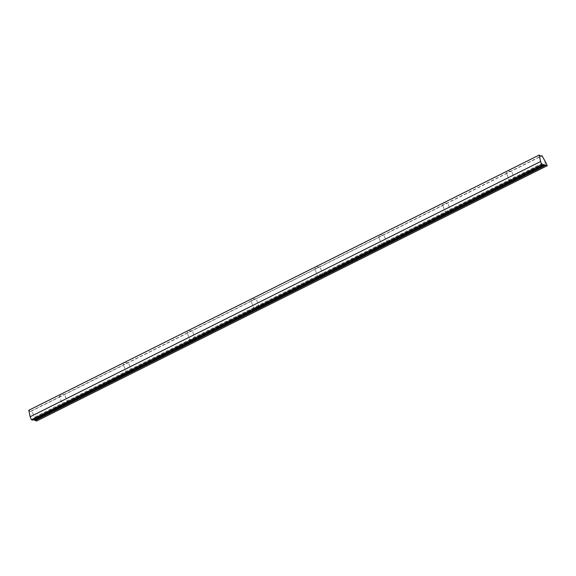 <?xml version="1.0" encoding="UTF-8"?>
<svg xmlns="http://www.w3.org/2000/svg" width="576" height="576" viewBox="0 0 576 576"><rect width="100%" height="100%" fill="white"/><g stroke="black" fill="none" stroke-linecap="round" stroke-linejoin="round"><path stroke-width="0.43" stroke-dasharray="2.88 2.16" d="M59.393 396.59L59.717 396.986L64.519 394.531L60.674 394.798L59.393 396.59L62.849 405.173A2.758 0.655 -21.9 0 1 62.849 405.173A2.758 0.655 -21.9 0 1 64.339 403.906A2.758 0.655 -21.9 0 1 67.334 402.955M126.706 373.262A2.758 0.655 -21.9 0 1 126.698 373.241A2.758 0.655 -21.9 0 1 128.196 371.981L543.24 164.441M33.595 419.825L32.839 419.659L128.196 371.981A2.758 0.655 -21.9 0 1 131.184 371.023M28.8 410.27L30.557 411.566L31.514 410.868L36.799 420.948M35.712 418.234L546.106 163.015M30.557 411.566L59.717 396.986M511.373 171.144L507.65 171.295L506.369 173.088L506.693 173.484L540.958 156.355M447.516 203.076L443.794 203.227L442.512 205.02L442.836 205.416L506.693 173.484M383.666 235.001L379.944 235.152L378.662 236.945L378.986 237.341L442.836 205.416M319.81 266.933L316.087 267.084L314.806 268.877L315.13 269.273L378.986 237.341M255.96 298.858L252.238 299.009L250.956 300.802L251.28 301.198L315.13 269.273M192.103 330.79L188.381 330.941L187.099 332.734L187.423 333.13L251.28 301.198M128.254 362.714L124.531 362.866L123.25 364.658L123.574 365.054L187.423 333.13M64.397 394.646L123.574 365.054M31.514 410.868L540.778 156.218M32.839 419.659L33.019 420.113M35.518 418.19L545.918 162.972M35.014 416.945L545.414 161.734M509.825 181.692A2.758 0.655 -21.9 0 1 509.818 181.67A2.758 0.655 -21.9 0 1 511.315 180.41A2.758 0.655 -21.9 0 1 514.303 179.453M190.562 341.338A2.758 0.655 -21.9 0 1 190.555 341.316A2.758 0.655 -21.9 0 1 192.046 340.049A2.758 0.655 -21.9 0 1 195.041 339.098M445.975 213.624A2.758 0.655 -21.9 0 1 445.961 213.602A2.758 0.655 -21.9 0 1 447.458 212.335A2.758 0.655 -21.9 0 1 450.454 211.385M382.118 245.549A2.758 0.655 -21.9 0 1 382.111 245.527A2.758 0.655 -21.9 0 1 383.609 244.267A2.758 0.655 -21.9 0 1 386.597 243.31M318.269 277.481A2.758 0.655 -21.9 0 1 318.254 277.459A2.758 0.655 -21.9 0 1 319.752 276.192A2.758 0.655 -21.9 0 1 322.747 275.242M254.412 309.406A2.758 0.655 -21.9 0 1 254.405 309.384A2.758 0.655 -21.9 0 1 255.902 308.124A2.758 0.655 -21.9 0 1 258.89 307.166M67.968 403.114L64.519 394.531M514.937 179.611L511.488 171.029M509.818 181.67L506.369 173.088M451.087 211.543L447.638 202.961M445.961 213.602L442.512 205.02M387.23 243.468L383.782 234.886M382.111 245.527L378.662 236.945M323.381 275.4L319.932 266.818M318.254 277.459L314.806 268.877M259.524 307.325L256.075 298.742M254.405 309.384L250.956 300.802M195.674 339.257L192.226 330.674M190.555 341.316L187.099 332.734M131.818 371.182L128.369 362.599M126.698 373.241L123.25 364.658"/><path stroke-width="0.86" d="M67.334 402.955A2.758 0.655 -21.9 0 1 67.968 403.114A2.758 0.655 -21.9 0 1 66.47 404.381L130.327 372.449A2.758 0.655 -21.9 0 1 126.706 373.262M546.106 163.015L547.2 165.73L543.24 164.441L543.42 164.894L541.771 164.527L540.576 161.546L539.201 155.052L540.958 156.355L541.915 155.657L546.106 163.015M545.551 165.37L35.15 420.581L36.799 420.948L547.2 165.73M35.15 420.581L34.97 420.127L66.47 404.381A2.758 0.655 -21.9 0 1 62.856 405.194M543.42 164.894L33.019 420.113L31.378 419.746L30.175 416.758L28.8 410.27L539.201 155.052M540.778 156.218L541.915 155.657M131.184 371.023A2.758 0.655 -21.9 0 1 131.818 371.182A2.758 0.655 -21.9 0 1 130.327 372.449L545.371 164.916M34.97 420.127L33.595 419.825M30.175 416.758L540.576 161.546M31.378 419.746L541.771 164.527M514.303 179.453A2.758 0.655 -21.9 0 1 514.937 179.611A2.758 0.655 -21.9 0 1 513.446 180.878A2.758 0.655 -21.9 0 1 509.825 181.692M195.041 339.098A2.758 0.655 -21.9 0 1 195.674 339.257A2.758 0.655 -21.9 0 1 194.177 340.524A2.758 0.655 -21.9 0 1 190.562 341.338M450.454 211.385A2.758 0.655 -21.9 0 1 451.087 211.543A2.758 0.655 -21.9 0 1 449.59 212.81A2.758 0.655 -21.9 0 1 445.975 213.624M386.597 243.31A2.758 0.655 -21.9 0 1 387.23 243.468A2.758 0.655 -21.9 0 1 385.74 244.735A2.758 0.655 -21.9 0 1 382.118 245.549M322.747 275.242A2.758 0.655 -21.9 0 1 323.381 275.4A2.758 0.655 -21.9 0 1 321.883 276.667A2.758 0.655 -21.9 0 1 318.269 277.481M258.89 307.166A2.758 0.655 -21.9 0 1 259.524 307.325A2.758 0.655 -21.9 0 1 258.034 308.592A2.758 0.655 -21.9 0 1 254.412 309.406"/></g></svg>
